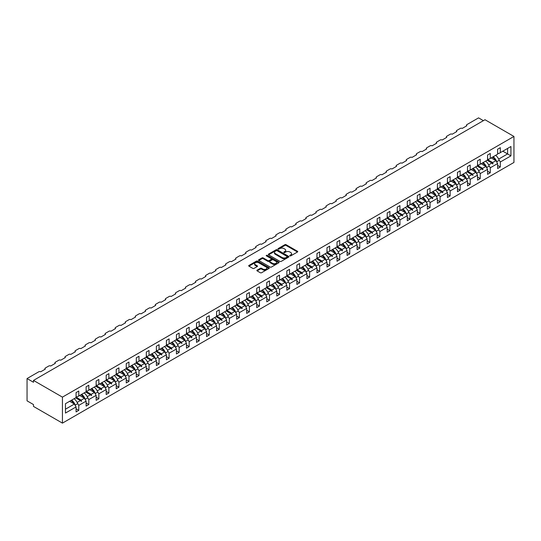 <?xml version="1.0" encoding="UTF-8"?>
<svg xmlns="http://www.w3.org/2000/svg" width="541" height="541" viewBox="0 0 541 541"><rect width="100%" height="100%" fill="white"/><g stroke="black" fill="none" stroke-linecap="round" stroke-linejoin="round"><path stroke-width="0.81" d="M289.881 255.873A0.622 0.358 0 0 0 290.767 255.873L297.476 252.005A0.893 0.514 0 0 0 297.739 251.639A0.893 0.514 0 0 0 297.476 251.274L286.108 244.708A0.893 0.514 0 0 0 284.85 244.708L278.135 248.583A0.622 0.358 0 0 0 279.021 249.097L279.893 248.59A2.861 1.65 0 0 1 283.93 248.59L284.877 249.137A2.861 1.65 0 0 1 285.716 250.307A2.861 1.65 0 0 1 284.877 251.47L284.011 251.978A0.622 0.358 0 0 0 284.897 252.485L285.763 251.984A2.861 1.65 0 0 1 289.807 251.984L290.754 252.532A2.861 1.65 0 0 1 291.585 253.695A2.861 1.65 0 0 1 290.754 254.865L289.881 255.366A0.622 0.358 0 0 0 289.881 255.873L289.881 255.366M257.124 270.162A0.893 0.514 0 0 0 256.86 270.52A0.893 0.514 0 0 0 257.124 270.885L260.316 272.732A0.893 0.514 0 0 0 261.574 272.732L269.026 268.424A0.893 0.514 0 0 0 269.29 268.065A0.893 0.514 0 0 0 269.026 267.7L257.658 261.134A0.893 0.514 0 0 0 256.4 261.134L248.948 265.435A0.893 0.514 0 0 0 248.684 265.8A0.893 0.514 0 0 0 248.948 266.165L252.796 268.39A0.893 0.514 0 0 0 254.06 268.39L257.252 266.551A0.893 0.514 0 0 0 257.509 266.186A0.893 0.514 0 0 0 257.252 265.82L255.338 264.718A2.387 1.38 0 0 1 254.642 263.744A2.387 1.38 0 0 1 256.116 262.466A2.387 1.38 0 0 1 258.72 262.764L266.199 267.085A2.387 1.38 0 0 1 266.902 268.065A2.387 1.38 0 0 1 265.428 269.337A2.387 1.38 0 0 1 262.825 269.039L261.574 268.316A0.893 0.514 0 0 0 260.316 268.316L257.124 270.162L257.124 270.885M513.95 136.447L62.438 397.128L62.438 423.13L513.95 162.449L513.95 136.447L485 119.73L33.481 380.411L33.481 382.271L27.05 378.551L38.763 371.795A1.366 0.791 180 0 1 40.69 371.795L45.322 369.118A1.366 0.791 0 0 1 44.923 368.563A1.366 0.791 0 0 1 45.322 368.002L48.798 366A1.366 0.791 180 0 1 50.726 366L55.358 363.322A1.366 0.791 0 0 1 54.959 362.768A1.366 0.791 0 0 1 55.358 362.206L58.834 360.205A1.366 0.791 180 0 1 60.761 360.205L65.393 357.527A1.366 0.791 0 0 1 64.994 356.972A1.366 0.791 0 0 1 65.393 356.418L68.869 354.409A1.366 0.791 180 0 1 70.797 354.409L75.429 351.738A1.366 0.791 0 0 1 75.03 351.177A1.366 0.791 0 0 1 75.429 350.622L78.905 348.614A1.366 0.791 180 0 1 80.832 348.614L85.464 345.942A1.366 0.791 0 0 1 85.065 345.381A1.366 0.791 0 0 1 85.464 344.827L88.94 342.818A1.366 0.791 180 0 1 90.874 342.818L95.507 340.147A1.366 0.791 0 0 1 95.108 339.586A1.366 0.791 0 0 1 95.507 339.031L98.976 337.023A1.366 0.791 180 0 1 100.91 337.023L105.542 334.352A1.366 0.791 0 0 1 105.143 333.797A1.366 0.791 0 0 1 105.542 333.236L109.018 331.234A1.366 0.791 180 0 1 110.946 331.234L115.578 328.556A1.366 0.791 0 0 1 115.179 328.002A1.366 0.791 0 0 1 115.578 327.44L119.054 325.439A1.366 0.791 180 0 1 120.981 325.439L125.613 322.761A1.366 0.791 0 0 1 125.214 322.206A1.366 0.791 0 0 1 125.613 321.645L129.089 319.643A1.366 0.791 180 0 1 131.017 319.643L135.649 316.965A1.366 0.791 0 0 1 135.25 316.411A1.366 0.791 0 0 1 135.649 315.856L139.125 313.848A1.366 0.791 180 0 1 141.052 313.848L145.685 311.17A1.366 0.791 0 0 1 145.286 310.615A1.366 0.791 0 0 1 145.685 310.061L149.16 308.052A1.366 0.791 180 0 1 151.088 308.052L155.72 305.381A1.366 0.791 0 0 1 155.321 304.82A1.366 0.791 0 0 1 155.72 304.265L159.196 302.257A1.366 0.791 180 0 1 161.13 302.257L165.762 299.586A1.366 0.791 0 0 1 165.363 299.024A1.366 0.791 0 0 1 165.762 298.47L169.232 296.461A1.366 0.791 180 0 1 171.166 296.461L175.798 293.79A1.366 0.791 0 0 1 175.399 293.236A1.366 0.791 0 0 1 175.798 292.674L179.274 290.673A1.366 0.791 180 0 1 181.201 290.673L185.834 287.995A1.366 0.791 0 0 1 185.435 287.44A1.366 0.791 0 0 1 185.834 286.879L189.309 284.877A1.366 0.791 180 0 1 191.237 284.877L195.869 282.199A1.366 0.791 0 0 1 195.47 281.645A1.366 0.791 0 0 1 195.869 281.083L199.345 279.082A1.366 0.791 180 0 1 201.272 279.082L205.905 276.404A1.366 0.791 0 0 1 205.506 275.849A1.366 0.791 0 0 1 205.905 275.295L209.381 273.286A1.366 0.791 180 0 1 211.308 273.286L215.94 270.608A1.366 0.791 0 0 1 215.541 270.054A1.366 0.791 0 0 1 215.94 269.499L219.416 267.491A1.366 0.791 180 0 1 221.35 267.491L225.976 264.82A1.366 0.791 0 0 1 225.577 264.258A1.366 0.791 0 0 1 225.976 263.704L229.452 261.695A1.366 0.791 180 0 1 231.386 261.695L236.018 259.024A1.366 0.791 0 0 1 235.619 258.463A1.366 0.791 0 0 1 236.018 257.908L239.487 255.9A1.366 0.791 180 0 1 241.421 255.9L246.054 253.229A1.366 0.791 0 0 1 245.655 252.667A1.366 0.791 0 0 1 246.054 252.113L249.529 250.104A1.366 0.791 180 0 1 251.457 250.104L256.089 247.433A1.366 0.791 0 0 1 255.69 246.879A1.366 0.791 0 0 1 256.089 246.317L259.565 244.316A1.366 0.791 180 0 1 261.492 244.316L266.125 241.638A1.366 0.791 0 0 1 265.726 241.083A1.366 0.791 0 0 1 266.125 240.522L269.601 238.52A1.366 0.791 180 0 1 271.528 238.52L276.16 235.842A1.366 0.791 0 0 1 275.761 235.288A1.366 0.791 0 0 1 276.16 234.726L279.636 232.725A1.366 0.791 180 0 1 281.563 232.725L286.196 230.047A1.366 0.791 0 0 1 285.797 229.492A1.366 0.791 0 0 1 286.196 228.938L289.672 226.929A1.366 0.791 180 0 1 291.606 226.929L296.231 224.258A1.366 0.791 0 0 1 295.832 223.697A1.366 0.791 0 0 1 296.231 223.142L299.707 221.134A1.366 0.791 180 0 1 301.641 221.134L306.274 218.463A1.366 0.791 0 0 1 305.875 217.901A1.366 0.791 0 0 1 306.274 217.347L309.743 215.338A1.366 0.791 180 0 1 311.677 215.338L316.309 212.667A1.366 0.791 0 0 1 315.91 212.106A1.366 0.791 0 0 1 316.309 211.551L319.785 209.543A1.366 0.791 180 0 1 321.712 209.543L326.345 206.872A1.366 0.791 0 0 1 325.946 206.317A1.366 0.791 0 0 1 326.345 205.756L329.821 203.754A1.366 0.791 180 0 1 331.748 203.754L336.38 201.076A1.366 0.791 0 0 1 335.981 200.522A1.366 0.791 0 0 1 336.38 199.96L339.856 197.959A1.366 0.791 180 0 1 341.784 197.959L346.416 195.281A1.366 0.791 0 0 1 346.017 194.726A1.366 0.791 0 0 1 346.416 194.165L349.892 192.163A1.366 0.791 180 0 1 351.819 192.163L356.451 189.485A1.366 0.791 0 0 1 356.052 188.931A1.366 0.791 0 0 1 356.451 188.376L359.927 186.368A1.366 0.791 180 0 1 361.861 186.368L366.494 183.697A1.366 0.791 0 0 1 366.088 183.135A1.366 0.791 0 0 1 366.494 182.581L369.963 180.572A1.366 0.791 180 0 1 371.897 180.572L376.529 177.901A1.366 0.791 0 0 1 376.13 177.34A1.366 0.791 0 0 1 376.529 176.785L379.998 174.777A1.366 0.791 180 0 1 381.932 174.777L386.565 172.106A1.366 0.791 0 0 1 386.166 171.544A1.366 0.791 0 0 1 386.565 170.99L390.041 168.981A1.366 0.791 180 0 1 391.968 168.981L396.6 166.31A1.366 0.791 0 0 1 396.201 165.756A1.366 0.791 0 0 1 396.6 165.194L400.076 163.193A1.366 0.791 180 0 1 402.004 163.193L406.636 160.515A1.366 0.791 0 0 1 406.237 159.96A1.366 0.791 0 0 1 406.636 159.399L410.112 157.397A1.366 0.791 180 0 1 412.039 157.397L416.671 154.719A1.366 0.791 0 0 1 416.272 154.165A1.366 0.791 0 0 1 416.671 153.603L420.147 151.602A1.366 0.791 180 0 1 422.075 151.602L426.707 148.924A1.366 0.791 0 0 1 426.308 148.369A1.366 0.791 0 0 1 426.707 147.815L430.183 145.806A1.366 0.791 180 0 1 432.117 145.806L436.749 143.128A1.366 0.791 0 0 1 436.344 142.574A1.366 0.791 0 0 1 436.749 142.019L440.218 140.011A1.366 0.791 180 0 1 442.153 140.011L446.785 137.34A1.366 0.791 0 0 1 446.386 136.778A1.366 0.791 0 0 1 446.785 136.224L450.254 134.215A1.366 0.791 180 0 1 452.188 134.215L456.82 131.544A1.366 0.791 0 0 1 456.421 130.983A1.366 0.791 0 0 1 456.82 130.428L460.296 128.42A1.366 0.791 180 0 1 462.224 128.42L466.856 125.749A1.366 0.791 0 0 1 466.457 125.187A1.366 0.791 0 0 1 466.856 124.633L478.562 117.87L483.39 120.657M62.438 397.128L33.481 380.411M279.954 261.391A0.893 0.514 0 0 0 281.219 261.391L288.671 257.09A0.893 0.514 0 0 0 288.928 256.725A0.893 0.514 0 0 0 288.671 256.36L277.303 249.793A0.893 0.514 0 0 0 276.038 249.793L268.586 254.101A0.893 0.514 0 0 0 268.322 254.466A0.893 0.514 0 0 0 268.586 254.825L279.954 261.391M266.659 256.008A0.622 0.358 0 0 1 267.295 256.096L278.838 262.764L271.399 267.058A0.893 0.514 0 0 1 270.135 267.058L258.767 260.498L261.952 258.672L261.952 257.929L258.767 259.768A0.893 0.514 0 0 0 258.503 260.133A0.893 0.514 0 0 0 258.767 260.498L258.767 259.768M261.952 258.672A0.893 0.514 0 0 1 263.217 258.672L263.217 257.929A0.893 0.514 0 0 0 261.952 257.929M263.217 257.929L267.829 260.586A0.893 0.514 0 0 0 269.093 260.586L271.203 259.369A0.893 0.514 0 0 0 271.467 259.004A0.893 0.514 0 0 0 271.203 258.639L266.409 255.866A0.622 0.358 0 0 1 267.295 255.359L278.845 262.027A0.893 0.514 0 0 1 279.109 262.392A0.893 0.514 0 0 1 278.845 262.757L278.845 262.027M76.071 396.384L77.106 396.979L78.776 396.012L78.776 391.035L76.071 392.597L76.071 397.574L65.461 403.701L65.461 413.06L76.071 406.933L74.401 404.032L69.64 401.287M76.071 408.786L78.776 410.349L78.776 405.371L86.114 401.138L84.437 398.237L79.676 395.491M77.444 403.072L78.776 405.371M86.114 390.588L87.142 391.184L88.812 390.217L88.812 385.239L86.114 386.801L86.114 391.779L78.776 396.012M86.114 402.998L88.812 404.553L88.812 399.576L96.149 395.343L94.472 392.448L89.711 389.696M87.486 397.277L88.812 399.576M96.149 384.793L97.177 385.388L98.847 384.421L98.847 379.444L96.149 381.006L96.149 385.983L88.812 390.217M96.149 397.202L98.847 398.758L98.847 393.78L106.185 389.547L104.514 386.653L99.754 383.9M97.522 391.481L98.847 393.78M106.185 378.998L107.213 379.593L108.883 378.626L108.883 373.648L106.185 375.211L106.185 380.188L98.847 384.421M106.185 391.407L108.883 392.962L108.883 387.985L116.22 383.752L114.55 380.857L109.789 378.105M107.558 385.686L108.883 387.985M116.22 373.202L117.248 373.797L118.925 372.83L118.925 367.853L116.22 369.415L116.22 374.392L108.883 378.626M116.22 385.611L118.925 387.173L118.925 382.196L126.256 377.956L124.586 375.062L119.825 372.316M117.593 379.89L118.925 382.196M126.256 367.407L127.284 368.002L128.961 367.041L128.961 362.064L126.256 363.62L126.256 368.597L118.925 372.83M126.256 379.816L128.961 381.378L128.961 376.401L136.291 372.167L134.621 369.266L129.86 366.521M127.629 374.095L128.961 376.401M136.291 361.618L137.326 362.206L138.996 361.246L138.996 356.269L136.291 357.824L136.291 362.801L128.961 367.041M136.291 374.02L138.996 375.582L138.996 370.605L146.327 366.372L144.657 363.471L139.896 360.725M137.664 368.299L138.996 370.605M146.327 355.822L147.362 356.418L149.032 355.451L149.032 350.473L146.327 352.029L146.327 357.013L138.996 361.246M146.327 368.225L149.032 369.787L149.032 364.81L156.369 360.577L154.692 357.675L149.931 354.93M147.7 362.511L149.032 364.81M156.369 350.027L157.397 350.622L159.068 349.655L159.068 344.678L156.369 346.24L156.369 351.217L149.032 355.451M156.369 362.429L159.068 363.992L159.068 359.014L166.405 354.781L164.728 351.887L159.967 349.134M157.742 356.715L159.068 359.014M166.405 344.232L167.433 344.827L169.103 343.86L169.103 338.882L166.405 340.445L166.405 345.422L159.068 349.655M166.405 356.641L169.103 358.196L169.103 353.219L176.44 348.986L174.77 346.091L170.009 343.339M167.778 350.92L169.103 353.219M176.44 338.436L177.468 339.031L179.139 338.064L179.139 333.087L176.44 334.649L176.44 339.626L169.103 343.86M176.44 350.845L179.139 352.401L179.139 347.423L186.476 343.19L184.806 340.296L180.045 337.543M177.813 345.124L179.139 347.423M186.476 332.641L187.504 333.236L189.181 332.269L189.181 327.291L186.476 328.854L186.476 333.831L179.139 338.064M186.476 345.05L189.181 346.612L189.181 341.635L196.511 337.395L194.841 334.5L190.08 331.748M187.849 339.329L189.181 341.635M196.511 326.845L197.539 327.44L199.216 326.48L199.216 321.496L196.511 323.058L196.511 328.035L189.181 332.269M196.511 339.254L199.216 340.816L199.216 335.839L206.547 331.606L204.877 328.705L200.116 325.959M197.884 333.533L199.216 335.839M206.547 321.056L207.582 321.645L209.252 320.685L209.252 315.707L206.547 317.263L206.547 322.24L199.216 326.48M206.547 333.459L209.252 335.021L209.252 330.044L216.583 325.81L214.912 322.909L210.151 320.164M207.92 327.738L209.252 330.044M216.583 315.261L217.617 315.856L219.288 314.889L219.288 309.912L216.583 311.467L216.583 316.444L209.252 320.685M216.583 327.663L219.288 329.226L219.288 324.248L226.625 320.015L224.948 317.114L220.187 314.368M217.955 321.942L219.288 324.248M226.625 309.466L227.653 310.061L229.323 309.094L229.323 304.116L226.625 305.679L226.625 310.656L219.288 314.889M226.625 321.868L229.323 323.43L229.323 318.453L236.66 314.22L234.983 311.318L230.223 308.573M227.998 316.154L229.323 318.453M236.66 303.67L237.688 304.265L239.359 303.298L239.359 298.321L236.66 299.883L236.66 304.86L229.323 309.094M236.66 316.079L239.359 317.635L239.359 312.657L246.696 308.424L245.026 305.53L240.265 302.777M238.033 310.358L239.359 312.657M246.696 297.875L247.724 298.47L249.394 297.503L249.394 292.525L246.696 294.088L246.696 299.065L239.359 303.298M246.696 310.284L249.394 311.839L249.394 306.862L256.732 302.629L255.061 299.734L250.3 296.982M248.069 304.563L249.394 306.862M256.732 292.079L257.759 292.674L259.437 291.707L259.437 286.73L256.732 288.292L256.732 293.269L249.394 297.503M256.732 304.488L259.437 306.05L259.437 301.073L266.767 296.833L265.097 293.939L260.336 291.186M258.104 298.767L259.437 301.073M266.767 286.284L267.795 286.879L269.472 285.912L269.472 280.935L266.767 282.497L266.767 287.474L259.437 291.707M266.767 298.693L269.472 300.255L269.472 295.278L276.803 291.038L275.132 288.143L270.372 285.398M268.14 292.972L269.472 295.278M276.803 280.495L277.837 281.083L279.508 280.123L279.508 275.146L276.803 276.701L276.803 281.678L269.472 285.912M276.803 292.897L279.508 294.46L279.508 289.482L286.838 285.249L285.168 282.348L280.407 279.602M278.175 287.176L279.508 289.482M286.838 274.7L287.873 275.295L289.543 274.328L289.543 269.35L286.838 270.906L286.838 275.883L279.508 280.123M286.838 287.102L289.543 288.664L289.543 283.687L296.881 279.454L295.203 276.552L290.443 273.807M288.211 281.381L289.543 283.687M296.881 268.904L297.908 269.499L299.579 268.532L299.579 263.555L296.881 265.117L296.881 270.094L289.543 274.328M296.881 281.306L299.579 282.869L299.579 277.891L306.916 273.658L305.239 270.757L300.478 268.011M298.253 275.592L299.579 277.891M306.916 263.109L307.944 263.704L309.614 262.737L309.614 257.759L306.916 259.322L306.916 264.299L299.579 268.532M306.916 275.518L309.614 277.073L309.614 272.096L316.952 267.863L315.281 264.968L310.52 262.216M308.289 269.797L309.614 272.096M316.952 257.313L317.98 257.908L319.65 256.941L319.65 251.964L316.952 253.526L316.952 258.503L309.614 262.737M316.952 269.722L319.65 271.278L319.65 266.3L326.987 262.067L325.317 259.173L320.556 256.42M318.324 264.001L319.65 266.3M326.987 251.518L328.015 252.113L329.692 251.146L329.692 246.169L326.987 247.731L326.987 252.708L319.65 256.941M326.987 263.927L329.692 265.489L329.692 260.505L337.023 256.272L335.352 253.377L330.592 250.625M328.36 258.206L329.692 260.505M337.023 245.722L338.051 246.317L339.728 245.35L339.728 240.373L337.023 241.935L337.023 246.912L329.692 251.146M337.023 258.131L339.728 259.694L339.728 254.716L347.058 250.476L345.388 247.582L340.627 244.836M338.395 252.41L339.728 254.716M347.058 239.927L348.093 240.522L349.763 239.562L349.763 234.584L347.058 236.14L347.058 241.117L339.728 245.35M347.058 252.336L349.763 253.898L349.763 248.921L357.094 244.688L355.423 241.786L350.663 239.041M348.431 246.615L349.763 248.921M357.094 234.138L358.128 234.733L359.799 233.766L359.799 228.789L357.094 230.344L357.094 235.321L349.763 239.562M357.094 246.54L359.799 248.103L359.799 243.125L367.136 238.892L365.459 235.991L360.698 233.245M358.473 240.819L359.799 243.125M367.136 228.343L368.164 228.938L369.834 227.971L369.834 222.993L367.136 224.549L367.136 229.533L359.799 233.766M367.136 240.745L369.834 242.307L369.834 237.33L377.172 233.097L375.495 230.195L370.734 227.45M368.509 235.031L369.834 237.33M377.172 222.547L378.2 223.142L379.87 222.175L379.87 217.198L377.172 218.76L377.172 223.737L369.834 227.971M377.172 234.95L379.87 236.512L379.87 231.534L387.207 227.301L385.537 224.407L380.776 221.654M378.544 229.235L379.87 231.534M387.207 216.752L388.235 217.347L389.912 216.38L389.912 211.403L387.207 212.965L387.207 217.942L379.87 222.175M387.207 229.161L389.912 230.716L389.912 225.739L397.243 221.506L395.572 218.611L390.812 215.859M388.58 223.44L389.912 225.739M397.243 210.956L398.271 211.551L399.948 210.584L399.948 205.607L397.243 207.169L397.243 212.146L389.912 216.38M397.243 223.365L399.948 224.921L399.948 219.944L407.278 215.71L405.608 212.816L400.847 210.064M398.616 217.644L399.948 219.944M407.278 205.161L408.306 205.756L409.983 204.789L409.983 199.812L407.278 201.374L407.278 206.351L399.948 210.584M407.278 217.57L409.983 219.132L409.983 214.155L417.314 209.915L415.644 207.02L410.883 204.268M408.651 211.849L409.983 214.155M417.314 199.365L418.349 199.96L420.019 199L420.019 194.016L417.314 195.578L417.314 200.555L409.983 204.789M417.314 211.774L420.019 213.337L420.019 208.359L427.356 204.126L425.679 201.225L420.918 198.479M418.687 206.053L420.019 208.359M427.356 193.577L428.384 194.165L430.054 193.205L430.054 188.227L427.356 189.783L427.356 194.76L420.019 199M427.356 205.979L430.054 207.541L430.054 202.564L437.392 198.331L435.715 195.429L430.954 192.684M428.729 200.258L430.054 202.564M437.392 187.781L438.42 188.376L440.09 187.409L440.09 182.432L437.392 183.987L437.392 188.965L430.054 193.205M437.392 200.184L440.09 201.746L440.09 196.768L447.427 192.535L445.75 189.634L440.989 186.888M438.765 194.469L440.09 196.768M447.427 181.986L448.455 182.581L450.126 181.614L450.126 176.636L447.427 178.199L447.427 183.176L440.09 187.409M447.427 194.388L450.126 195.95L450.126 190.973L457.463 186.74L455.793 183.845L451.032 181.093M448.8 188.674L450.126 190.973M457.463 176.19L458.491 176.785L460.168 175.818L460.168 170.841L457.463 172.403L457.463 177.38L450.126 181.614M457.463 188.599L460.168 190.155L460.168 185.178L467.498 180.944L465.828 178.05L461.067 175.298M458.836 182.878L460.168 185.178M467.498 170.395L468.526 170.99L470.203 170.023L470.203 165.046L467.498 166.608L467.498 171.585L460.168 175.818M467.498 182.804L470.203 184.359L470.203 179.382L477.534 175.149L475.864 172.254L471.103 169.502M468.871 177.083L470.203 179.382M477.534 164.599L478.562 165.194L480.239 164.227L480.239 159.25L477.534 160.812L477.534 165.789L470.203 170.023M477.534 177.008L480.239 178.571L480.239 173.593L487.569 169.353L485.899 166.459L481.138 163.707M478.907 171.287L480.239 173.593M487.569 158.804L488.604 159.399L490.274 158.432L490.274 153.455L487.569 155.017L487.569 159.994L480.239 164.227M487.569 171.213L490.274 172.775L490.274 167.798L497.612 163.558L497.612 168.542L500.31 166.98L500.31 162.002L510.927 155.876L507.58 153.942L507.58 148.444L510.927 146.51L510.927 155.876M488.942 165.492L490.274 167.798M497.612 153.015L498.64 153.603L500.31 152.643L500.31 147.666L497.612 149.221L497.612 154.199L490.274 158.432M497.612 165.418L500.31 166.98M498.985 159.696L500.31 162.002M27.05 378.551L27.05 400.84L33.481 404.553L33.481 406.413L62.438 423.13M78.776 410.349L76.071 411.911L76.071 406.933M88.812 404.553L86.114 406.115L86.114 401.138M98.847 398.758L96.149 400.32L96.149 395.343M108.883 392.962L106.185 394.524L106.185 389.547M118.925 387.173L116.22 388.729L116.22 383.752M128.961 381.378L126.256 382.933L126.256 377.956M138.996 375.582L136.291 377.145L136.291 372.167M149.032 369.787L146.327 371.349L146.327 366.372M159.068 363.992L156.369 365.554L156.369 360.577M169.103 358.196L166.405 359.758L166.405 354.781M179.139 352.401L176.44 353.963L176.44 348.986M189.181 346.612L186.476 348.167L186.476 343.19M199.216 340.816L196.511 342.372L196.511 337.395M209.252 335.021L206.547 336.583L206.547 331.606M219.288 329.226L216.583 330.788L216.583 325.81M229.323 323.43L226.625 324.992L226.625 320.015M239.359 317.635L236.66 319.197L236.66 314.22M249.394 311.839L246.696 313.401L246.696 308.424M259.437 306.05L256.732 307.606L256.732 302.629M269.472 300.255L266.767 301.81L266.767 296.833M279.508 294.46L276.803 296.022L276.803 291.038M289.543 288.664L286.838 290.226L286.838 285.249M299.579 282.869L296.881 284.431L296.881 279.454M309.614 277.073L306.916 278.635L306.916 273.658M319.65 271.278L316.952 272.84L316.952 267.863M329.692 265.489L326.987 267.044L326.987 262.067M339.728 259.694L337.023 261.249L337.023 256.272M349.763 253.898L347.058 255.453L347.058 250.476M359.799 248.103L357.094 249.665L357.094 244.688M369.834 242.307L367.136 243.869L367.136 238.892M379.87 236.512L377.172 238.074L377.172 233.097M389.912 230.716L387.207 232.278L387.207 227.301M399.948 224.921L397.243 226.483L397.243 221.506M409.983 219.132L407.278 220.687L407.278 215.71M420.019 213.337L417.314 214.892L417.314 209.915M430.054 207.541L427.356 209.103L427.356 204.126M440.09 201.746L437.392 203.308L437.392 198.331M450.126 195.95L447.427 197.512L447.427 192.535M460.168 190.155L457.463 191.717L457.463 186.74M470.203 184.359L467.498 185.921L467.498 180.944M480.239 178.571L477.534 180.126L477.534 175.149M490.274 172.775L487.569 174.33L487.569 169.353M500.31 152.643L510.927 146.51M81.164 394.632L81.576 394.396M76.071 397.189L81.164 400.13L84.437 398.237M77.147 402.45L80.379 400.583L81.576 401.381L81.164 400.13M75.618 397.838L80.379 400.583M91.206 388.837L91.612 388.6M86.114 391.393L91.206 394.335L94.472 392.448M87.182 396.654L90.415 394.788L91.612 395.586L91.206 394.335M85.654 392.042L90.415 394.788M101.241 383.042L101.647 382.805M96.149 385.598L101.241 388.539L104.514 386.653M97.218 390.859L100.45 388.999L101.647 389.791L101.241 388.539M95.689 386.247L100.45 388.999M111.277 377.246L111.683 377.009M106.185 379.809L111.277 382.744L114.55 380.857M107.253 385.064L110.486 383.204L111.683 383.995L111.277 382.744M105.725 380.451L110.486 383.204M121.312 371.451L121.718 371.214M116.22 374.014L121.312 376.949L124.586 375.062M117.296 379.275L120.521 377.408L121.4 378.389L121.312 376.949M115.76 374.656L120.521 377.408M131.348 365.662L131.761 365.425M126.256 368.218L131.348 371.153L134.621 369.266M127.331 373.479L130.557 371.613L131.436 372.593L131.348 371.153M125.796 368.861L130.557 371.613M141.384 359.866L141.796 359.63M136.291 362.423L141.384 365.364L144.657 363.471M137.367 367.684L140.592 365.817L141.471 366.798L141.384 365.364M135.832 363.072L140.592 365.817M151.419 354.071L151.832 353.834M146.327 356.627L151.419 359.569L154.692 357.675M147.402 361.888L150.635 360.022L151.832 360.82L151.419 359.569M145.874 357.276L150.635 360.022M161.461 348.276L161.867 348.039M156.369 350.832L161.461 353.773L164.728 351.887M157.438 356.093L160.67 354.227L161.867 355.024L161.461 353.773M155.909 351.481L160.67 354.227M171.497 342.48L171.903 342.243M166.405 345.036L171.497 347.978L174.77 346.091M167.473 350.298L170.706 348.431L171.903 349.229L171.497 347.978M165.945 345.685L170.706 348.431M181.533 336.685L181.938 336.448M176.44 339.241L181.533 342.183L184.806 340.296M177.509 344.502L180.741 342.642L181.938 343.434L181.533 342.183M175.981 339.89L180.741 342.642M191.568 330.889L191.974 330.652M186.476 333.452L191.568 336.387L194.841 334.5M187.551 338.707L190.777 336.847L191.656 337.827L191.568 336.387M186.016 334.095L190.777 336.847M201.604 325.1L202.016 324.864M196.511 327.657L201.604 330.592L204.877 328.705M197.587 332.918L200.812 331.051L201.692 332.032L201.604 330.592M196.052 328.299L200.812 331.051M211.639 319.305L212.052 319.068M206.547 321.861L211.639 324.803L214.912 322.909M207.622 327.122L210.848 325.256L211.727 326.237L211.639 324.803M206.087 322.51L210.848 325.256M221.675 313.51L222.087 313.273M216.583 316.066L221.675 319.007L224.948 317.114M217.658 321.327L220.89 319.46L221.763 320.441L221.675 319.007M216.13 316.715L220.89 319.46M231.717 307.714L232.123 307.477M226.625 310.27L231.717 313.212L234.983 311.318M227.693 315.531L230.926 313.665L232.123 314.463L231.717 313.212M226.165 310.919L230.926 313.665M241.753 301.919L242.158 301.682M236.66 304.475L241.753 307.416L245.026 305.53M237.729 309.736L240.961 307.87L242.158 308.668L241.753 307.416M236.201 305.124L240.961 307.87M251.788 296.123L252.194 295.886M246.696 298.679L251.788 301.621L255.061 299.734M247.764 303.941L250.997 302.081L252.194 302.872L251.788 301.621M246.236 299.329L250.997 302.081M261.824 290.328L262.229 290.091M256.732 292.891L261.824 295.826L265.097 293.939M257.807 298.145L261.033 296.285L261.912 297.266L261.824 295.826M256.272 293.533L261.033 296.285M271.859 284.532L272.272 284.302M266.767 287.095L271.859 290.03L275.132 288.143M267.842 292.356L271.068 290.49L271.947 291.471L271.859 290.03M266.307 287.738L271.068 290.49M281.895 278.743L282.307 278.507M276.803 281.3L281.895 284.241L285.168 282.348M277.878 286.561L281.104 284.694L281.983 285.675L281.895 284.241M276.343 281.949L281.104 284.694M291.93 272.948L292.343 272.711M286.838 275.504L291.93 278.446L295.203 276.552M287.913 280.765L291.146 278.899L292.018 279.88L291.93 278.446M286.385 276.153L291.146 278.899M301.973 267.153L302.378 266.916M296.881 269.709L301.973 272.65L305.239 270.757M297.949 274.97L301.181 273.104L302.378 273.902L301.973 272.65M296.421 270.358L301.181 273.104M312.008 261.357L312.414 261.12M306.916 263.913L312.008 266.855L315.281 264.968M307.985 269.175L311.217 267.308L312.414 268.106L312.008 266.855M306.456 264.563L311.217 267.308M322.044 255.562L322.45 255.325M316.952 258.118L322.044 261.06L325.317 259.173M318.02 263.379L321.253 261.519L322.45 262.311L322.044 261.06M316.492 258.767L321.253 261.519M332.079 249.766L332.485 249.529M326.987 252.329L332.079 255.264L335.352 253.377M328.062 257.584L331.288 255.724L332.485 256.515L332.079 255.264M326.527 252.972L331.288 255.724M342.115 243.971L342.527 243.734M337.023 246.534L342.115 249.469L345.388 247.582M338.098 251.795L341.324 249.928L342.203 250.909L342.115 249.469M336.563 247.176L341.324 249.928M352.15 238.182L352.563 237.945M347.058 240.738L352.15 243.68L355.423 241.786M348.133 245.999L351.359 244.133L352.238 245.114L352.15 243.68M346.598 241.381L351.359 244.133M362.186 232.387L362.598 232.15M357.094 234.943L362.186 237.884L365.459 235.991M358.169 240.204L361.402 238.338L362.274 239.318L362.186 237.884M356.641 235.592L361.402 238.338M372.228 226.591L372.634 226.354M367.136 229.147L372.228 232.089L375.495 230.195M368.205 234.409L371.437 232.542L372.634 233.34L372.228 232.089M366.676 229.797L371.437 232.542M382.264 220.796L382.67 220.559M377.172 223.352L382.264 226.294L385.537 224.407M378.24 228.613L381.473 226.747L382.67 227.545L382.264 226.294M376.712 224.001L381.473 226.747M392.299 215L392.705 214.763M387.207 217.556L392.299 220.498L395.572 218.611M388.276 222.818L391.508 220.951L392.705 221.749L392.299 220.498M386.747 218.206L391.508 220.951M402.335 209.205L402.741 208.968M397.243 211.761L402.335 214.703L405.608 212.816M398.318 217.022L401.544 215.162L402.741 215.954L402.335 214.703M396.783 212.41L401.544 215.162M412.37 203.409L412.783 203.173M407.278 205.972L412.37 208.907L415.644 207.02M408.354 211.233L411.579 209.367L412.458 210.348L412.37 208.907M406.818 206.615L411.579 209.367M422.406 197.621L422.819 197.384M417.314 200.177L422.406 203.112L425.679 201.225M418.389 205.438L421.615 203.572L422.494 204.552L422.406 203.112M416.854 200.819L421.615 203.572M432.442 191.825L432.854 191.588M427.356 194.381L432.442 197.323L435.715 195.429M428.425 199.643L431.657 197.776L432.53 198.757L432.442 197.323M426.896 195.03L431.657 197.776M442.484 186.03L442.89 185.793M437.392 188.586L442.484 191.528L445.75 189.634M438.46 193.847L441.693 191.981L442.89 192.779L442.484 191.528M436.932 189.235L441.693 191.981M452.519 180.234L452.925 179.997M447.427 182.79L452.519 185.732L455.793 183.845M448.496 188.052L451.728 186.185L452.925 186.983L452.519 185.732M446.967 183.44L451.728 186.185M462.555 174.439L462.961 174.202M457.463 176.995L462.555 179.937L465.828 178.05M458.531 182.256L461.764 180.39L462.961 181.188L462.555 179.937M457.003 177.644L461.764 180.39M472.591 168.643L473.003 168.407M467.498 171.199L472.591 174.141L475.864 172.254M468.574 176.461L471.799 174.601L473.003 175.392L472.591 174.141M467.039 171.849L471.799 174.601M482.626 162.848L483.039 162.611M477.534 165.411L482.626 168.346L485.899 166.459M478.609 170.665L481.835 168.806L482.714 169.786L482.626 168.346M477.074 166.053L481.835 168.806M492.662 157.052L493.074 156.822M487.569 159.615L492.662 162.55L495.935 160.663L491.174 157.918M488.645 164.877L491.87 163.01L492.75 163.991L492.662 162.55M487.11 160.258L491.87 163.01M495.935 160.663L497.612 163.558M498.68 159.081L507.58 153.942L502.819 151.189M65.461 409.199L74.401 404.032M492.06 163.22L493.074 163.801M482.024 169.015L483.039 169.597M471.989 174.811L473.003 175.392M461.953 180.599L462.961 181.188M451.918 186.395L452.925 186.983M441.875 192.19L442.89 192.779M431.84 197.986L432.854 198.567M421.804 203.781L422.819 204.363M411.769 209.577L412.783 210.158M401.733 215.372L402.741 215.954M391.698 221.161L392.705 221.749M381.662 226.956L382.67 227.545M371.62 232.752L372.634 233.34M361.584 238.547L362.598 239.129M351.549 244.343L352.563 244.924M341.513 250.138L342.527 250.72M331.477 255.934L332.485 256.515M321.442 261.729L322.45 262.311M311.406 267.518L312.414 268.106M301.364 273.313L302.378 273.902M291.329 279.109L292.343 279.69M281.293 284.904L282.307 285.486M271.257 290.7L272.272 291.281M261.222 296.495L262.229 297.077M251.186 302.291L252.194 302.872M241.151 308.079L242.158 308.668M231.108 313.875L232.123 314.463M221.073 319.67L222.087 320.252M211.037 325.466L212.052 326.047M201.002 331.261L202.016 331.843M190.966 337.057L191.974 337.638M180.931 342.852L181.938 343.434M170.895 348.641L171.903 349.229M160.853 354.436L161.867 355.024M150.817 360.232L151.832 360.82M140.782 366.027L141.796 366.609M130.746 371.823L131.761 372.404M120.711 377.618L121.718 378.2M110.675 383.413L111.683 383.995M100.64 389.202L101.647 389.791M90.597 394.998L91.612 395.586M80.562 400.793L81.576 401.381M290.132 255.961L290.754 255.609A2.861 1.65 0 0 0 291.585 254.439L291.585 253.695M285.716 250.307L285.716 251.051A2.861 1.65 0 0 1 284.877 252.214L284.262 252.573M297.462 252.011L286.108 245.452A0.893 0.514 0 0 0 284.85 245.452L278.385 249.185M288.657 257.097L277.303 250.537A0.893 0.514 0 0 0 276.038 250.537L268.6 254.831M287.088 256.982A0.622 0.358 0 0 0 287.088 256.468L277.114 250.706A0.622 0.358 0 0 0 276.228 250.706L275.308 251.234A2.861 1.65 0 0 0 274.476 252.404A2.861 1.65 0 0 0 275.308 253.567L282.132 257.509A2.861 1.65 0 0 0 286.175 257.509L287.088 256.982L287.088 257.719A0.622 0.358 0 0 0 287.271 257.469L287.271 256.725M274.476 252.404L274.476 253.147A2.861 1.65 0 0 0 275.308 254.311L275.308 253.567M287.088 257.719L286.175 258.253A2.861 1.65 0 0 1 282.132 258.253L275.308 254.311M263.217 258.672L267.829 261.33A0.893 0.514 0 0 0 269.093 261.33L271.203 260.113A0.893 0.514 0 0 0 271.467 259.748L271.467 259.004M272.61 263.352A2.387 1.38 0 0 0 275.213 263.65A2.387 1.38 0 0 0 276.688 262.371A2.387 1.38 0 0 0 275.991 261.398L273.354 259.876A0.893 0.514 0 0 0 272.089 259.876L269.973 261.1A0.893 0.514 0 0 0 269.716 261.465A0.893 0.514 0 0 0 269.973 261.83L272.61 263.352L272.61 264.096A2.387 1.38 0 0 0 275.213 264.393A2.387 1.38 0 0 0 276.688 263.115L276.688 262.371M269.716 261.465L269.716 262.209A0.893 0.514 0 0 0 269.973 262.568L269.973 261.83M272.61 264.096L269.973 262.568M266.902 268.065L266.902 268.803A2.387 1.38 0 0 1 265.428 270.081A2.387 1.38 0 0 1 262.825 269.783L261.574 269.06A0.893 0.514 0 0 0 260.316 269.06L257.137 270.892M254.642 263.744L254.642 264.488A2.387 1.38 0 0 0 255.338 265.462L255.338 264.718M257.252 265.82L257.252 266.551L255.338 265.462M269.026 267.7L269.026 268.424L257.658 261.878A0.893 0.514 0 0 0 256.4 261.878L248.955 266.172L248.948 265.435M493.196 156.748A7.276 4.2 60 0 1 496.794 161.712L496.557 161.739M495.637 155.341A7.276 4.2 60 0 1 499.235 160.305L496.794 161.712M492.493 157.154A6.188 3.571 60 0 1 495.461 160.393M483.154 162.543A7.276 4.2 60 0 1 486.751 167.507L486.515 167.527M485.602 161.13A7.276 4.2 60 0 1 489.199 166.101L486.751 167.507M482.457 162.949A6.188 3.571 60 0 1 485.426 166.188M473.118 168.339A7.276 4.2 60 0 1 476.716 173.303L476.479 173.323M475.566 166.926A7.276 4.2 60 0 1 479.164 171.889L476.716 173.303M472.415 168.745A6.188 3.571 60 0 1 475.39 171.977M463.082 174.134A7.276 4.2 60 0 1 466.68 179.098L466.443 179.118M465.531 172.721A7.276 4.2 60 0 1 469.128 177.685L466.68 179.098M462.379 174.54A6.188 3.571 60 0 1 465.355 177.773M453.047 179.93A7.276 4.2 60 0 1 456.645 184.894L456.408 184.914M455.495 178.516A7.276 4.2 60 0 1 459.086 183.48L456.645 184.894M452.344 180.336A6.188 3.571 60 0 1 455.319 183.568M443.011 185.725A7.276 4.2 60 0 1 446.609 190.689L446.372 190.709M445.453 184.312A7.276 4.2 60 0 1 449.05 189.276L446.609 190.689M442.308 186.131A6.188 3.571 60 0 1 445.284 189.364M432.976 191.514A7.276 4.2 60 0 1 436.573 196.484L436.337 196.505M435.417 190.107A7.276 4.2 60 0 1 439.015 195.071L436.573 196.484M432.273 191.92A6.188 3.571 60 0 1 435.241 195.159M422.94 197.309A7.276 4.2 60 0 1 426.538 202.273L426.301 202.3M425.382 195.903A7.276 4.2 60 0 1 428.979 200.867L426.538 202.273M422.237 197.715A6.188 3.571 60 0 1 425.206 200.954M412.898 203.105A7.276 4.2 60 0 1 416.496 208.069L416.259 208.089M415.346 201.692A7.276 4.2 60 0 1 418.944 206.662L416.496 208.069M412.201 203.511A6.188 3.571 60 0 1 415.17 206.75M402.862 208.9A7.276 4.2 60 0 1 406.46 213.864L406.223 213.884M405.31 207.487A7.276 4.2 60 0 1 408.908 212.451L406.46 213.864M402.159 209.306A6.188 3.571 60 0 1 405.135 212.545M392.827 214.696A7.276 4.2 60 0 1 396.425 219.66L396.188 219.68M395.275 213.282A7.276 4.2 60 0 1 398.873 218.246L396.425 219.66M392.124 215.102A6.188 3.571 60 0 1 395.099 218.334M382.791 220.491A7.276 4.2 60 0 1 386.389 225.455L386.152 225.475M385.239 219.078A7.276 4.2 60 0 1 388.83 224.042L386.389 225.455M382.088 220.897A6.188 3.571 60 0 1 385.064 224.13M372.756 226.287A7.276 4.2 60 0 1 376.353 231.25L376.117 231.271M375.197 224.873A7.276 4.2 60 0 1 378.795 229.837L376.353 231.25M372.052 226.693A6.188 3.571 60 0 1 375.028 229.925M362.72 232.075A7.276 4.2 60 0 1 366.318 237.046L366.081 237.066M365.161 230.669A7.276 4.2 60 0 1 368.759 235.633L366.318 237.046M362.017 232.481A6.188 3.571 60 0 1 364.986 235.72M352.685 237.871A7.276 4.2 60 0 1 356.282 242.835L356.046 242.862M355.126 236.464A7.276 4.2 60 0 1 358.724 241.428L356.282 242.835M351.981 238.277A6.188 3.571 60 0 1 354.95 241.516M342.642 243.666A7.276 4.2 60 0 1 346.24 248.63L346.003 248.65M345.09 242.253A7.276 4.2 60 0 1 348.688 247.223L346.24 248.63M341.946 244.072A6.188 3.571 60 0 1 344.915 247.311M332.607 249.462A7.276 4.2 60 0 1 336.204 254.426L335.968 254.446M335.055 248.049A7.276 4.2 60 0 1 338.652 253.012L336.204 254.426M331.904 249.868A6.188 3.571 60 0 1 334.879 253.107M322.571 255.257A7.276 4.2 60 0 1 326.169 260.221L325.932 260.241M325.019 253.844A7.276 4.2 60 0 1 328.617 258.808L326.169 260.221M321.868 255.663A6.188 3.571 60 0 1 324.843 258.896M312.536 261.053A7.276 4.2 60 0 1 316.133 266.016L315.897 266.037M314.984 259.639A7.276 4.2 60 0 1 318.575 264.603L316.133 266.016M311.832 261.459A6.188 3.571 60 0 1 314.808 264.691M302.5 266.848A7.276 4.2 60 0 1 306.098 271.812L305.861 271.832M304.941 265.435A7.276 4.2 60 0 1 308.539 270.399L306.098 271.812M301.797 267.254A6.188 3.571 60 0 1 304.772 270.486M292.465 272.644A7.276 4.2 60 0 1 296.062 277.607L295.826 277.628M294.906 271.23A7.276 4.2 60 0 1 298.504 276.194L296.062 277.607M291.761 273.043A6.188 3.571 60 0 1 294.73 276.282M282.429 278.432A7.276 4.2 60 0 1 286.02 283.403L285.79 283.423M284.87 277.026A7.276 4.2 60 0 1 288.468 281.989L286.02 283.403M281.726 278.838A6.188 3.571 60 0 1 284.694 282.077M272.387 284.228A7.276 4.2 60 0 1 275.984 289.192L275.748 289.219M274.835 282.821A7.276 4.2 60 0 1 278.432 287.785L275.984 289.192M271.69 284.634A6.188 3.571 60 0 1 274.659 287.873M262.351 290.023A7.276 4.2 60 0 1 265.949 294.987L265.712 295.007M264.799 288.61A7.276 4.2 60 0 1 268.397 293.58L265.949 294.987M261.648 290.429A6.188 3.571 60 0 1 264.623 293.668M252.316 295.819A7.276 4.2 60 0 1 255.913 300.782L255.677 300.803M254.764 294.405A7.276 4.2 60 0 1 258.361 299.369L255.913 300.782M251.612 296.225A6.188 3.571 60 0 1 254.588 299.457M242.28 301.614A7.276 4.2 60 0 1 245.878 306.578L245.641 306.598M244.728 300.201A7.276 4.2 60 0 1 248.319 305.165L245.878 306.578M241.577 302.02A6.188 3.571 60 0 1 244.552 305.252M232.245 307.41A7.276 4.2 60 0 1 235.842 312.373L235.605 312.394M234.686 305.996A7.276 4.2 60 0 1 238.283 310.96L235.842 312.373M231.541 307.815A6.188 3.571 60 0 1 234.517 311.048M222.209 313.205A7.276 4.2 60 0 1 225.807 318.169L225.57 318.189M224.65 311.792A7.276 4.2 60 0 1 228.248 316.755L225.807 318.169M221.506 313.611A6.188 3.571 60 0 1 224.474 316.843M212.173 318.994A7.276 4.2 60 0 1 215.764 323.964L215.534 323.985M214.615 317.587A7.276 4.2 60 0 1 218.212 322.551L215.764 323.964M211.47 319.4A6.188 3.571 60 0 1 214.439 322.639M202.131 324.789A7.276 4.2 60 0 1 205.729 329.753L205.492 329.78M204.579 323.383A7.276 4.2 60 0 1 208.177 328.346L205.729 329.753M201.435 325.195A6.188 3.571 60 0 1 204.403 328.434M192.096 330.585A7.276 4.2 60 0 1 195.693 335.548L195.457 335.569M194.544 329.171A7.276 4.2 60 0 1 198.141 334.142L195.693 335.548M191.392 330.991A6.188 3.571 60 0 1 194.368 334.23M182.06 336.38A7.276 4.2 60 0 1 185.658 341.344L185.421 341.364M184.508 334.967A7.276 4.2 60 0 1 188.106 339.931L185.658 341.344M181.357 336.786A6.188 3.571 60 0 1 184.332 340.019M172.024 342.176A7.276 4.2 60 0 1 175.622 347.139L175.385 347.16M174.472 340.762A7.276 4.2 60 0 1 178.063 345.726L175.622 347.139M171.321 342.581A6.188 3.571 60 0 1 174.297 345.814M161.989 347.971A7.276 4.2 60 0 1 165.587 352.935L165.35 352.955M164.43 346.558A7.276 4.2 60 0 1 168.028 351.522L165.587 352.935M161.286 348.377A6.188 3.571 60 0 1 164.261 351.609M151.953 353.767A7.276 4.2 60 0 1 155.551 358.73L155.314 358.751M154.395 352.353A7.276 4.2 60 0 1 157.992 357.317L155.551 358.73M151.25 354.172A6.188 3.571 60 0 1 154.219 357.405M141.918 359.555A7.276 4.2 60 0 1 145.509 364.526L145.279 364.546M144.359 358.149A7.276 4.2 60 0 1 147.957 363.112L145.509 364.526M141.215 359.961A6.188 3.571 60 0 1 144.183 363.2M131.876 365.351A7.276 4.2 60 0 1 135.473 370.315L135.236 370.342M134.324 363.944A7.276 4.2 60 0 1 137.921 368.908L135.473 370.315M131.179 365.757A6.188 3.571 60 0 1 134.148 368.996M121.84 371.146A7.276 4.2 60 0 1 125.438 376.11L125.201 376.13M124.288 369.733A7.276 4.2 60 0 1 127.886 374.703L125.438 376.11M121.137 371.552A6.188 3.571 60 0 1 124.112 374.791M111.804 376.942A7.276 4.2 60 0 1 115.402 381.905L115.165 381.926M114.252 375.528A7.276 4.2 60 0 1 117.85 380.492L115.402 381.905M111.101 377.348A6.188 3.571 60 0 1 114.077 380.587M101.769 382.737A7.276 4.2 60 0 1 105.367 387.701L105.13 387.721M104.217 381.324A7.276 4.2 60 0 1 107.808 386.288L105.367 387.701M101.066 383.143A6.188 3.571 60 0 1 104.041 386.375M91.733 388.533A7.276 4.2 60 0 1 95.331 393.496L95.094 393.517M94.175 387.119A7.276 4.2 60 0 1 97.772 392.083L95.331 393.496M91.03 388.938A6.188 3.571 60 0 1 94.006 392.171M81.698 394.328A7.276 4.2 60 0 1 85.295 399.292L85.059 399.312M84.139 392.915A7.276 4.2 60 0 1 87.737 397.878L85.295 399.292M80.994 394.734A6.188 3.571 60 0 1 83.963 397.966M71.662 400.117A7.276 4.2 60 0 1 75.253 405.087L75.023 405.108M74.103 398.71A7.276 4.2 60 0 1 77.701 403.674L75.253 405.087M70.959 400.523A6.188 3.571 60 0 1 73.928 403.762M290.754 255.609L290.754 254.865M284.011 252.485L284.011 251.978M284.877 252.214L284.877 251.47M278.135 249.097L278.135 248.583M284.85 245.452L284.85 244.708M286.108 245.452L286.108 244.708M297.476 252.005L297.476 251.274M268.586 254.825L268.586 254.101M276.038 250.537L276.038 249.793M277.303 250.537L277.303 249.793M288.671 257.09L288.671 256.36M282.132 258.253L282.132 257.509M286.175 258.253L286.175 257.509M267.829 261.33L267.829 260.586M269.093 261.33L269.093 260.586M271.203 260.113L271.203 259.369M267.295 256.096L267.295 255.359M260.316 269.06L260.316 268.316M261.574 269.06L261.574 268.316M262.825 269.783L262.825 269.039M256.4 261.878L256.4 261.134M257.658 261.878L257.658 261.134M466.457 125.979L466.457 125.187M456.421 131.774L456.421 130.983M446.386 137.57L446.386 136.778M436.344 143.365L436.344 142.574M426.308 149.154L426.308 148.369M416.272 154.949L416.272 154.165M406.237 160.745L406.237 159.96M396.201 166.54L396.201 165.756M386.166 172.336L386.166 171.544M376.13 178.131L376.13 177.34M366.088 183.926L366.088 183.135M356.052 189.722L356.052 188.931M346.017 195.511L346.017 194.726M335.981 201.306L335.981 200.522M325.946 207.102L325.946 206.317M315.91 212.897L315.91 212.106M305.875 218.692L305.875 217.901M295.832 224.488L295.832 223.697M285.797 230.283L285.797 229.492M275.761 236.072L275.761 235.288M265.726 241.868L265.726 241.083M255.69 247.663L255.69 246.879M245.655 253.459L245.655 252.667M235.619 259.254L235.619 258.463M225.577 265.049L225.577 264.258M215.541 270.845L215.541 270.054M205.506 276.634L205.506 275.849M195.47 282.429L195.47 281.645M185.435 288.225L185.435 287.44M175.399 294.02L175.399 293.236M165.363 299.815L165.363 299.024M155.321 305.611L155.321 304.82M145.286 311.406L145.286 310.615M135.25 317.195L135.25 316.411M125.214 322.991L125.214 322.206M115.179 328.786L115.179 328.002M105.143 334.581L105.143 333.797M95.108 340.377L95.108 339.586M85.065 346.172L85.065 345.381M75.03 351.968L75.03 351.177M64.994 357.763L64.994 356.972M54.959 363.552L54.959 362.768M44.923 369.347L44.923 368.563"/></g></svg>
